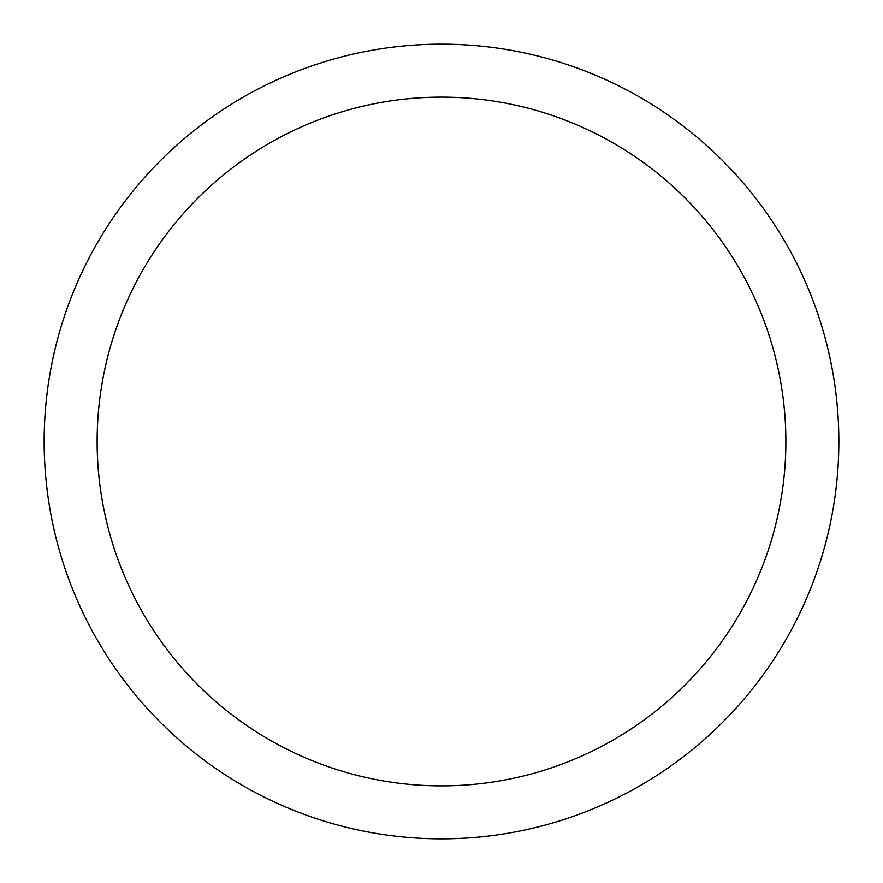 <?xml version="1.0" encoding="UTF-8"?>
<svg xmlns="http://www.w3.org/2000/svg" width="883" height="883" viewBox="0 0 883 883"><rect width="100%" height="100%" fill="white"/><g stroke="black" fill="none" stroke-linecap="round" stroke-linejoin="round"><path stroke-width="1.32" d="M441.5 44.15A397.35 397.35 0 0 1 838.85 441.5A397.35 397.35 0 0 1 441.5 838.85A397.35 397.35 0 0 1 44.15 441.5A397.35 397.35 0 0 1 441.5 44.15M441.5 97.13A344.37 344.37 0 0 1 785.87 441.5A344.37 344.37 0 0 1 441.5 785.87A344.37 344.37 0 0 1 97.13 441.5A344.37 344.37 0 0 1 441.5 97.13"/></g></svg>
